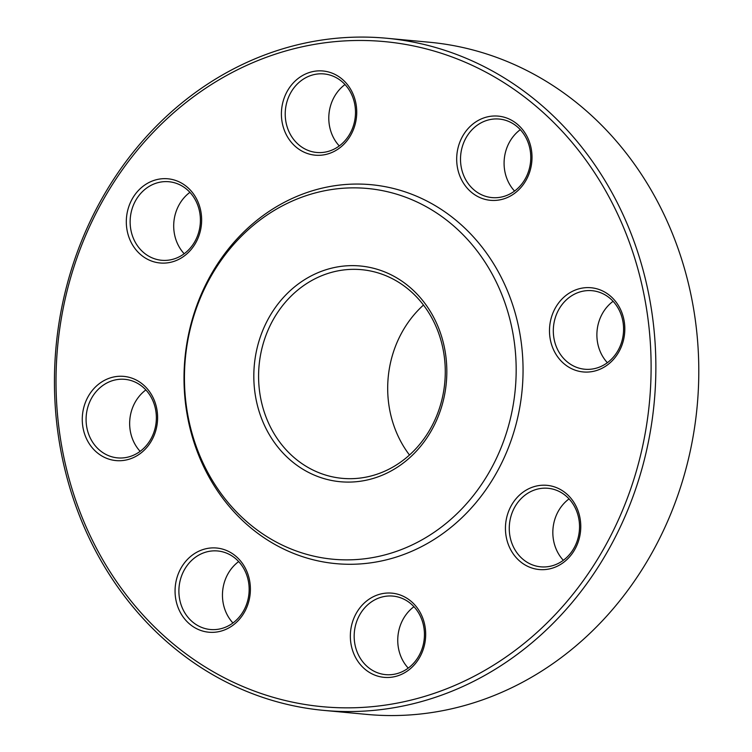 <?xml version="1.0" encoding="UTF-8"?>
<svg xmlns="http://www.w3.org/2000/svg" width="752" height="752" viewBox="0 0 752 752"><rect width="100%" height="100%" fill="white"/><g stroke="black" fill="none" stroke-linecap="round" stroke-linejoin="round"><path stroke-width="1.13" d="M323.792 710.396L366.722 714.4A337.535 300.377 -84.7 0 0 697.16 406.23A337.535 300.377 -84.7 0 0 429.439 42.244L386.519 38.239A337.535 300.377 95.3 0 1 613.2 194.937A337.535 300.377 95.3 0 1 608.65 549.543A337.535 300.377 95.3 0 1 323.792 710.396A337.535 300.377 95.3 0 1 97.111 553.698A337.535 300.377 95.3 0 1 101.661 199.083A337.535 300.377 95.3 0 1 386.519 38.239M271.829 429.693A104.782 93.239 -84.7 0 0 342.198 478.338A104.782 93.239 -84.7 0 0 430.614 428.414A104.782 93.239 -84.7 0 0 432.033 318.331A104.782 93.239 -84.7 0 0 361.665 269.686A104.782 93.239 -84.7 0 0 273.239 319.619A104.782 93.239 -84.7 0 0 271.829 429.693M423.479 305.058A104.782 93.239 -84.7 0 0 400.929 441.744A104.782 93.239 -84.7 0 0 409.483 455.016M433.133 316.291A108.335 96.406 95.3 0 1 351.823 482.023A108.335 96.406 95.3 0 1 265.992 323.275A108.335 96.406 95.3 0 1 433.133 316.291M207.984 472.801A186.176 165.684 -84.7 0 0 495.239 460.807A186.176 165.684 -84.7 0 0 347.725 187.981A186.176 165.684 -84.7 0 0 207.984 472.801M208.069 475.283A190.284 169.332 -84.7 0 0 501.659 463.025A190.284 169.332 -84.7 0 0 350.893 184.184A190.284 169.332 -84.7 0 0 208.069 475.283M424.551 644.652A42.281 37.628 95.3 0 1 361.806 666.216A42.281 37.628 95.3 0 1 377.701 594.879A42.281 37.628 95.3 0 1 424.551 644.652M232.077 625.89A42.281 37.628 95.3 0 1 175.066 591.692A42.281 37.628 95.3 0 1 231.052 552.776A42.281 37.628 95.3 0 1 232.077 625.89M110.751 459.669A42.281 37.628 95.3 0 1 92.881 389.752A42.281 37.628 95.3 0 1 156.162 406.042A42.281 37.628 95.3 0 1 110.751 459.669M131.656 243.357A42.281 37.628 95.3 0 1 163.391 178.675A42.281 37.628 95.3 0 1 196.892 240.631A42.281 37.628 95.3 0 1 131.656 243.357M282.536 103.673A42.281 37.628 95.3 0 1 345.281 82.118A42.281 37.628 95.3 0 1 329.385 153.446A42.281 37.628 95.3 0 1 282.536 103.673M475.01 122.444A42.281 37.628 95.3 0 1 532.012 156.642A42.281 37.628 95.3 0 1 476.025 195.558A42.281 37.628 95.3 0 1 475.01 122.444M596.336 288.665A42.281 37.628 95.3 0 1 614.205 358.582A42.281 37.628 95.3 0 1 550.925 342.292A42.281 37.628 95.3 0 1 596.336 288.665M575.43 504.968A42.281 37.628 95.3 0 1 543.696 569.649A42.281 37.628 95.3 0 1 510.194 507.694A42.281 37.628 95.3 0 1 575.43 504.968M608.876 196.676A333.982 297.209 -84.7 0 0 93.568 218.202A333.982 297.209 -84.7 0 0 358.187 707.623A333.982 297.209 -84.7 0 0 608.876 196.676M574.547 506.604A39.442 35.1 -84.7 0 0 548.067 488.292A39.442 35.1 -84.7 0 0 509.452 524.304A39.442 35.1 -84.7 0 0 540.735 566.829A39.442 35.1 -84.7 0 0 574.02 548.039A39.442 35.1 -84.7 0 0 574.547 506.604M563.323 560.296A39.442 35.1 95.3 0 1 557.824 552.588A39.442 35.1 95.3 0 1 569.048 498.886M597.003 291.55A39.442 35.1 -84.7 0 0 592.106 290.695A39.442 35.1 -84.7 0 0 553.5 326.706A39.442 35.1 -84.7 0 0 584.783 369.232A39.442 35.1 -84.7 0 0 623.041 335.994A39.442 35.1 -84.7 0 0 597.003 291.55M607.362 362.699A39.442 35.1 95.3 0 1 613.096 301.298M477.605 124.964A39.442 35.1 -84.7 0 0 461.333 167.658A39.442 35.1 -84.7 0 0 491.977 197.597A39.442 35.1 -84.7 0 0 530.583 161.595A39.442 35.1 -84.7 0 0 499.309 119.06A39.442 35.1 -84.7 0 0 477.605 124.964M514.565 191.064A39.442 35.1 95.3 0 1 520.29 129.664M286.277 104.425A39.442 35.1 -84.7 0 0 316.695 152.468A39.442 35.1 -84.7 0 0 355.301 116.466A39.442 35.1 -84.7 0 0 324.018 73.931A39.442 35.1 -84.7 0 0 286.277 104.425M339.274 145.935A39.442 35.1 95.3 0 1 329.846 108.495A39.442 35.1 95.3 0 1 345.008 84.534M135.116 241.965A39.442 35.1 -84.7 0 0 161.605 260.277A39.442 35.1 -84.7 0 0 200.211 224.275A39.442 35.1 -84.7 0 0 168.927 181.74A39.442 35.1 -84.7 0 0 135.651 200.54A39.442 35.1 -84.7 0 0 135.116 241.965M184.184 253.744A39.442 35.1 95.3 0 1 178.685 246.036A39.442 35.1 95.3 0 1 189.918 192.343M112.659 457.019A39.442 35.1 -84.7 0 0 117.556 457.874A39.442 35.1 -84.7 0 0 156.172 421.863A39.442 35.1 -84.7 0 0 124.888 379.337A39.442 35.1 -84.7 0 0 86.621 412.575A39.442 35.1 -84.7 0 0 112.659 457.019M140.145 451.341A39.442 35.1 95.3 0 1 145.869 389.931M232.067 623.605A39.442 35.1 -84.7 0 0 248.329 580.911A39.442 35.1 -84.7 0 0 217.685 550.972A39.442 35.1 -84.7 0 0 179.079 586.974A39.442 35.1 -84.7 0 0 210.363 629.509A39.442 35.1 -84.7 0 0 232.067 623.605M232.941 622.976A39.442 35.1 95.3 0 1 238.675 561.565M423.385 644.144A39.442 35.1 -84.7 0 0 392.976 596.101A39.442 35.1 -84.7 0 0 354.361 632.112A39.442 35.1 -84.7 0 0 385.644 674.638A39.442 35.1 -84.7 0 0 423.385 644.144M408.233 668.105A39.442 35.1 95.3 0 1 398.804 630.665A39.442 35.1 95.3 0 1 413.957 606.695"/></g></svg>
